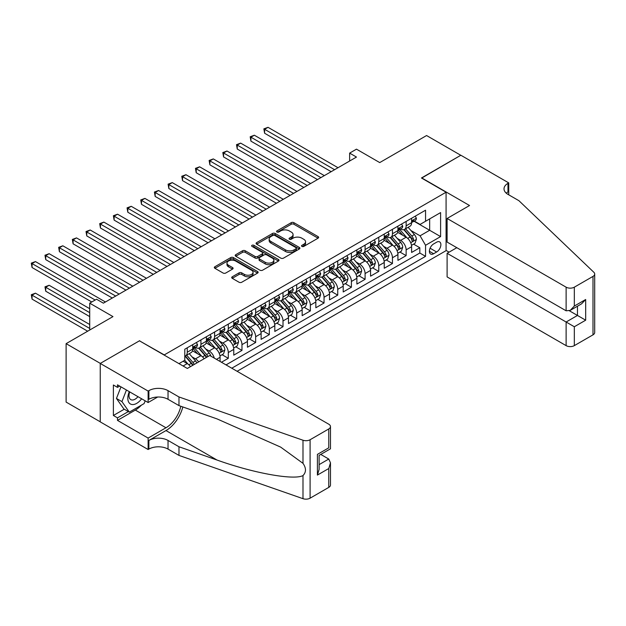 <?xml version="1.0" encoding="UTF-8"?>
<svg xmlns="http://www.w3.org/2000/svg" width="626" height="626" viewBox="0 0 626 626"><rect width="100%" height="100%" fill="white"/><g stroke="black" fill="none" stroke-linecap="round" stroke-linejoin="round"><path stroke-width="0.94" d="M301.928 246.409A1.33 0.767 0 0 0 303.806 246.409L318.078 238.17A1.901 1.095 0 0 0 318.634 237.395A1.901 1.095 0 0 0 318.078 236.62L293.907 222.668A1.901 1.095 0 0 0 291.223 222.668L276.95 230.908A1.33 0.767 0 0 0 276.567 231.448A1.33 0.767 0 0 0 276.95 231.988A1.33 0.767 0 0 0 278.836 231.988L280.683 230.924A6.08 3.506 0 0 1 289.275 230.924L291.286 232.09A6.08 3.506 0 0 1 293.07 234.57A6.08 3.506 0 0 1 291.286 237.051L289.439 238.115A1.33 0.767 0 0 0 289.048 238.655A1.33 0.767 0 0 0 289.439 239.202A1.33 0.767 0 0 0 291.317 239.202L293.164 238.13A6.08 3.506 0 0 1 301.763 238.13L303.774 239.296A6.08 3.506 0 0 1 305.558 241.777A6.08 3.506 0 0 1 303.774 244.257L301.928 245.322A1.33 0.767 0 0 0 301.536 245.869A1.33 0.767 0 0 0 301.928 246.409L301.928 245.322M232.269 276.778A1.901 1.095 0 0 0 231.714 277.553A1.901 1.095 0 0 0 232.269 278.327L239.054 282.248A1.901 1.095 0 0 0 241.738 282.248L257.583 273.1A1.901 1.095 0 0 0 258.139 272.326A1.901 1.095 0 0 0 257.583 271.551L233.412 257.591A1.901 1.095 0 0 0 230.728 257.591L214.882 266.739A1.901 1.095 0 0 0 214.327 267.513A1.901 1.095 0 0 0 214.882 268.288L223.075 273.022A1.901 1.095 0 0 0 225.759 273.022L232.543 269.102A1.901 1.095 0 0 0 233.099 268.327A1.901 1.095 0 0 0 232.543 267.552L228.482 265.213A5.078 2.934 0 0 1 226.988 263.139A5.078 2.934 0 0 1 230.125 260.424A5.078 2.934 0 0 1 235.666 261.065L251.574 270.252A5.078 2.934 0 0 1 253.06 272.326A5.078 2.934 0 0 1 249.923 275.033A5.078 2.934 0 0 1 244.39 274.399L241.738 272.866A1.901 1.095 0 0 0 239.054 272.866L232.269 276.778L232.269 278.327L239.054 274.446L239.054 272.866M139.645 340.927L164.27 354.903L446.08 192.205L421.454 177.987L460.783 155.279L426.58 135.537L379.732 162.588L356.476 149.16L349.637 153.112L356.476 157.063L103.392 303.172L96.553 299.228L89.714 303.172L89.714 330.027M139.645 340.693L100.316 363.393L66.113 343.651L112.97 316.6L89.714 303.172M280.816 258.139A1.901 1.095 0 0 0 283.5 258.139L299.345 248.984A1.901 1.095 0 0 0 299.901 248.209A1.901 1.095 0 0 0 299.345 247.434L275.174 233.482A1.901 1.095 0 0 0 272.49 233.482L256.644 242.63A1.901 1.095 0 0 0 256.089 243.404A1.901 1.095 0 0 0 256.644 244.179L280.816 258.139M252.544 246.699A1.33 0.767 0 0 1 253.89 246.887L278.437 261.058L262.615 270.189A1.901 1.095 0 0 1 259.931 270.189L235.759 256.237L235.759 254.688A1.901 1.095 0 0 0 235.204 255.463A1.901 1.095 0 0 0 235.759 256.237M235.759 254.688L242.544 250.768A1.901 1.095 0 0 1 245.228 250.768L255.032 256.433A1.901 1.095 0 0 0 257.716 256.433L262.216 253.835A1.901 1.095 0 0 0 262.771 253.06A1.901 1.095 0 0 0 262.216 252.286L252.012 246.394A1.33 0.767 0 0 1 251.621 245.846A1.33 0.767 0 0 1 252.442 245.142A1.33 0.767 0 0 1 253.89 245.306L278.46 259.493A1.901 1.095 0 0 1 279.016 260.267A1.901 1.095 0 0 1 278.46 261.042L278.46 259.493M100.246 421.807L66.113 402.095L66.113 343.651M221.455 362.251L228.294 358.307L222.066 354.707M219.382 341.076L222.817 343.056A7.739 4.468 60 0 1 228.294 352.54L233.764 349.378L233.764 355.145L241.972 350.404L235.744 346.812M233.068 333.181L236.503 335.16A7.739 4.468 60 0 1 241.972 344.636L247.442 341.483L247.442 347.242L255.651 342.508L249.43 338.916M246.746 325.277L250.181 327.265A7.739 4.468 60 0 1 255.651 336.741L261.12 333.58L261.12 339.347L269.329 334.613L263.108 331.013M260.424 317.382L263.859 319.362A7.739 4.468 60 0 1 269.329 328.846L274.806 325.684L274.806 331.451L283.015 326.709L276.786 323.118M274.102 309.487L277.537 311.466A7.739 4.468 60 0 1 283.015 320.942L288.484 317.789L288.484 323.548L296.693 318.814L290.464 315.222M287.788 301.583L291.223 303.571A7.739 4.468 60 0 1 296.693 313.047L302.162 309.886L302.162 315.653L310.371 310.911L304.15 307.319M301.466 293.688L304.901 295.668A7.739 4.468 60 0 1 310.371 305.152L315.84 301.99L315.84 307.757L324.049 303.015L317.828 299.424M315.144 285.792L318.579 287.772A7.739 4.468 60 0 1 324.049 297.248L329.526 294.095L329.526 299.854L337.735 295.12L331.506 291.528M328.822 277.889L332.257 279.877A7.739 4.468 60 0 1 337.735 289.353L343.204 286.192L343.204 291.959L351.413 287.217L345.184 283.625M342.508 269.994L345.943 271.974A7.739 4.468 60 0 1 351.413 281.457L356.883 278.296L356.883 284.063L365.091 279.321L358.87 275.73M356.186 262.098L359.621 264.078A7.739 4.468 60 0 1 365.091 273.554L370.561 270.401L370.561 276.16L378.769 271.426L372.548 267.834M369.864 254.195L373.299 256.183A7.739 4.468 60 0 1 378.769 265.659L384.247 262.497L384.247 268.264L392.455 263.523L386.226 259.931M383.542 246.3L386.978 248.279A7.739 4.468 60 0 1 392.455 257.763L397.925 254.602L397.925 260.369L406.133 255.627L406.133 249.86A7.739 4.468 -120 0 0 400.656 240.384L397.228 238.404M399.904 252.035L406.133 255.627M190.453 366.64A7.739 4.468 -120 0 0 187.252 363.596L183.144 361.225M204.139 358.745A7.739 4.468 -120 0 0 200.93 355.693L192.472 350.81M198.661 361.898A7.739 4.468 60 0 0 195.461 358.855L192.025 356.875M220.086 361.46L220.086 357.274A7.739 4.468 -120 0 0 214.608 347.798L206.15 342.915M214.288 358.119A7.739 4.468 60 0 0 209.139 350.959L205.704 348.972M233.764 349.378A7.739 4.468 -120 0 0 228.294 339.902L219.828 335.02M247.442 341.483A7.739 4.468 -120 0 0 241.972 331.999L233.514 327.116M261.12 333.58A7.739 4.468 -120 0 0 255.651 324.104L247.192 319.221M274.806 325.684A7.739 4.468 -120 0 0 269.329 316.208L260.87 311.325M288.484 317.789A7.739 4.468 -120 0 0 283.015 308.305L274.548 303.422M302.162 309.886A7.739 4.468 -120 0 0 296.693 300.41L288.234 295.527M315.84 301.99A7.739 4.468 -120 0 0 310.371 292.514L301.912 287.631M329.526 294.095A7.739 4.468 -120 0 0 324.049 284.611L315.59 279.728M343.204 286.192A7.739 4.468 -120 0 0 337.735 276.715L329.268 271.833M356.883 278.296A7.739 4.468 -120 0 0 351.413 268.82L342.954 263.937M370.561 270.401A7.739 4.468 -120 0 0 365.091 260.917L356.632 256.034M384.247 262.497A7.739 4.468 -120 0 0 378.769 253.021L370.31 248.139M397.925 254.602A7.739 4.468 -120 0 0 392.455 245.126L383.988 240.235M436.635 242.199L433.63 243.937A5.994 3.466 120 0 0 429.71 249.226A5.994 3.466 120 0 0 430.633 254.031A5.994 3.466 120 0 0 433.63 253.733L436.635 251.996A5.994 3.466 120 0 0 440.555 246.707A5.994 3.466 120 0 0 439.64 241.902A5.994 3.466 120 0 0 436.635 242.199M237.113 371.296L446.08 250.65L446.08 192.205M231.784 368.213L425.555 256.339L425.555 245.282L420.085 235.806L410.906 230.501M178.973 363.636L184.787 360.279L184.787 349.222L425.555 210.211L425.555 221.268L440.602 212.582L440.602 236.597L425.555 245.282M195.39 347.438L195.461 347.485A7.739 4.468 60 0 0 199.326 347.868L204.804 344.707A7.739 4.468 -120 0 0 206.4 341.162L206.4 336.741M209.068 339.542L209.139 339.582A7.739 4.468 60 0 0 213.012 339.965L218.482 336.811A7.739 4.468 -120 0 0 220.086 333.267L220.086 328.846M222.746 331.647L222.817 331.686A7.739 4.468 60 0 0 226.69 332.07L232.16 328.908A7.739 4.468 -120 0 0 233.764 325.371L233.764 320.942M236.425 323.744L236.503 323.791A7.739 4.468 60 0 0 240.368 324.174L245.838 321.013A7.739 4.468 -120 0 0 247.442 317.468L247.442 313.047M250.11 315.848L250.181 315.887A7.739 4.468 60 0 0 254.046 316.271L259.524 313.117A7.739 4.468 -120 0 0 261.12 309.573L261.12 305.152M263.789 307.953L263.859 307.992A7.739 4.468 60 0 0 267.732 308.375L273.202 305.214A7.739 4.468 -120 0 0 274.806 301.677L274.806 297.248M277.467 300.05L277.537 300.097A7.739 4.468 60 0 0 281.41 300.48L286.88 297.319A7.739 4.468 -120 0 0 288.484 293.774L288.484 289.353M291.145 292.154L291.223 292.193A7.739 4.468 60 0 0 295.089 292.577L300.558 289.423A7.739 4.468 -120 0 0 302.162 285.879L302.162 281.457M304.831 284.259L304.901 284.298A7.739 4.468 60 0 0 308.767 284.681L314.244 281.52A7.739 4.468 -120 0 0 315.84 277.983L315.84 273.554M318.509 276.356L318.579 276.402A7.739 4.468 60 0 0 322.453 276.786L327.922 273.625A7.739 4.468 -120 0 0 329.526 270.08L329.526 265.659M332.187 268.46L332.257 268.499A7.739 4.468 60 0 0 336.131 268.883L341.6 265.729A7.739 4.468 -120 0 0 343.204 262.184L343.204 257.763M345.865 260.565L345.943 260.604A7.739 4.468 60 0 0 349.809 260.987L355.278 257.826A7.739 4.468 -120 0 0 356.883 254.281L356.883 249.86M359.551 252.661L359.621 252.708A7.739 4.468 60 0 0 363.487 253.092L368.964 249.93A7.739 4.468 -120 0 0 370.561 246.386L370.561 241.965M373.229 244.766L373.299 244.805A7.739 4.468 60 0 0 377.165 245.189L382.642 242.035A7.739 4.468 -120 0 0 384.247 238.49L384.247 234.069M386.907 236.871L386.978 236.91A7.739 4.468 60 0 0 390.851 237.293L396.321 234.132A7.739 4.468 -120 0 0 397.925 230.587L397.925 226.166M226.033 364.895L419.811 253.021L419.811 247.732L411.603 252.466L411.603 246.707A7.739 4.468 -120 0 0 406.133 237.223L397.674 232.34M400.585 228.967L400.656 229.014A7.739 4.468 -120 0 0 404.529 229.398A7.739 4.468 -120 0 0 406.133 225.853L406.133 221.432M404.529 229.398L409.999 226.236A7.739 4.468 -120 0 0 411.603 222.692L411.603 218.271M187.252 347.798L187.252 352.219A7.739 4.468 60 0 1 185.648 355.764A7.739 4.468 60 0 1 184.787 356.077M185.648 355.764L191.118 352.602A7.739 4.468 -120 0 0 192.722 349.065L192.722 344.636M200.93 339.902L200.93 344.323A7.739 4.468 60 0 1 199.326 347.868M214.608 331.999L214.608 336.428A7.739 4.468 60 0 1 213.012 339.965M228.294 324.104L228.294 328.525A7.739 4.468 60 0 1 226.69 332.07M241.972 316.208L241.972 320.629A7.739 4.468 60 0 1 240.368 324.174M255.651 308.305L255.651 312.734A7.739 4.468 60 0 1 254.046 316.271M269.329 300.41L269.329 304.831A7.739 4.468 60 0 1 267.732 308.375M283.015 292.514L283.015 296.935A7.739 4.468 60 0 1 281.41 300.48M296.693 284.611L296.693 289.04A7.739 4.468 60 0 1 295.089 292.577M310.371 276.715L310.371 281.137A7.739 4.468 60 0 1 308.767 284.681M324.049 268.82L324.049 273.241A7.739 4.468 60 0 1 322.453 276.786M337.735 260.917L337.735 265.346A7.739 4.468 60 0 1 336.131 268.883M351.413 253.021L351.413 257.442A7.739 4.468 60 0 1 349.809 260.987M365.091 245.126L365.091 249.547A7.739 4.468 60 0 1 363.487 253.092M378.769 237.223L378.769 241.652A7.739 4.468 60 0 1 377.165 245.189M392.455 229.327L392.455 233.748A7.739 4.468 60 0 1 390.851 237.293M392.455 257.763L392.455 263.523M378.769 265.659L378.769 271.426M365.091 273.554L365.091 279.321M351.413 281.457L351.413 287.217M337.735 289.353L337.735 295.12M324.049 297.248L324.049 303.015M310.371 305.152L310.371 310.911M296.693 313.047L296.693 318.814M283.015 320.942L283.015 326.709M269.329 328.846L269.329 334.613M255.651 336.741L255.651 342.508M241.972 344.636L241.972 350.404M228.294 352.54L228.294 358.307M420.085 235.806L429.663 230.274L429.663 218.904L440.602 212.582M413.997 221.228L440.602 236.597M414.271 221.072L420.085 224.429L425.555 221.268M349.637 153.112L349.637 161.007M413.59 244.14L419.811 247.732M419.811 253.021L425.555 256.339M302.46 246.597L303.774 245.838A6.08 3.506 0 0 0 305.558 243.357L305.558 241.777M293.07 234.57L293.07 236.151A6.08 3.506 0 0 1 291.286 238.631L289.971 239.39M318.047 238.185L293.907 224.249A1.901 1.095 0 0 0 291.223 224.249L277.482 232.176M299.322 248.999L275.174 235.063A1.901 1.095 0 0 0 272.49 235.063L256.668 244.195L256.644 242.63M295.988 248.757A1.33 0.767 0 0 0 296.38 248.209A1.33 0.767 0 0 0 295.988 247.669L274.767 235.423A1.33 0.767 0 0 0 272.889 235.423L270.941 236.542A6.08 3.506 0 0 0 269.164 239.022A6.08 3.506 0 0 0 270.941 241.503L285.448 249.876A6.08 3.506 0 0 0 294.04 249.876L295.988 248.757L295.988 250.337A1.33 0.767 0 0 0 296.38 249.79L296.38 248.209M269.164 239.022L269.164 240.603A6.08 3.506 0 0 0 270.941 243.084L270.941 241.503M295.988 250.337L294.04 251.456A6.08 3.506 0 0 1 285.448 251.456L270.941 243.084M235.791 256.253L242.544 252.348L242.544 250.768M262.771 253.06L262.771 254.633A1.901 1.095 0 0 1 262.216 255.416L257.716 258.006A1.901 1.095 0 0 1 255.032 258.006L245.228 252.348A1.901 1.095 0 0 0 242.544 252.348M265.205 262.302A5.078 2.934 0 0 0 270.737 262.936A5.078 2.934 0 0 0 273.875 260.228A5.078 2.934 0 0 0 272.388 258.155L266.778 254.915A1.901 1.095 0 0 0 264.094 254.915L259.594 257.513A1.901 1.095 0 0 0 259.039 258.288A1.901 1.095 0 0 0 259.594 259.062L265.205 262.302L265.205 263.882A5.078 2.934 0 0 0 270.737 264.516A5.078 2.934 0 0 0 273.875 261.809L273.875 260.228M259.039 258.288L259.039 259.868A1.901 1.095 0 0 0 259.594 260.643L259.594 259.062M265.205 263.882L259.594 260.643M253.06 272.326L253.06 273.898A5.078 2.934 0 0 1 249.923 276.614A5.078 2.934 0 0 1 244.39 275.972L241.738 274.446A1.901 1.095 0 0 0 239.054 274.446M226.988 263.139L226.988 264.712A5.078 2.934 0 0 0 228.482 266.786L228.482 265.213M232.512 269.117L228.482 266.786M257.56 273.116L233.412 259.172A1.901 1.095 0 0 0 230.728 259.172L214.906 268.304M411.485 245.345L415.022 243.311L416.392 239.359A5.125 2.958 -120 0 0 414.396 234.547L408.144 227.308M406.892 237.724L399.748 229.452M402.823 235.321L398.684 230.517A12.285 7.089 -120 0 0 398.3 230.086M264.61 164.841L303.806 187.471M403.833 229.672L410.155 236.996A5.125 2.958 60 0 1 411.978 240.525C412.753 241.558 413.301 241.237 413.622 239.578A5.125 2.958 -120 0 0 411.798 236.041L405.546 228.811M404.2 229.554L411 237.418A2.614 1.51 60 0 1 411.658 238.443L413.622 239.578M411.978 240.525L412.354 241.135M415.226 216.173L416.392 218.192A5.125 2.958 60 0 1 415.328 220.462L412.73 221.956A5.125 2.958 -120 0 0 413.622 220.782L413.512 220.321M334.581 169.693L264.61 129.3L268.03 127.321L338.009 167.721M411.775 222.199L411.798 222.199A5.125 2.958 -120 0 0 412.73 221.956M412.964 220.399L413.622 220.782C413.301 220.008 412.753 220.321 411.978 221.729A5.125 2.958 60 0 1 411.603 222.457M331.162 171.673L264.61 133.244L264.61 129.3L263.859 128.862L268.03 127.321M264.61 133.244L263.859 128.862M129.308 391.665A12.575 7.262 120 0 0 132.258 404.553A12.575 7.262 120 0 0 141.64 398.785M129.731 391.907A8.607 4.969 120 0 0 130.779 399.615A8.607 4.969 120 0 0 132.039 400.006A8.607 4.969 120 0 0 137.978 396.673M145.169 400.82L144.09 403.598L129.316 412.127L123.846 408.966L116.459 398.465L120.967 386.852M129.316 412.127L121.937 401.618L126.436 390.014M116.459 398.465L121.937 401.618M456.816 247.693L447.105 253.295L447.105 276.911L566.115 345.63L566.115 322.014L577.469 315.457L577.469 306.2M447.105 253.295L574.324 326.749L574.324 345.63L593.002 334.847L593.002 276.402A5.806 3.349 0 0 0 594.7 274.031A5.806 3.349 0 0 0 593.863 272.294L518.923 200.696L507.976 194.381A13.545 7.817 180 0 1 504.016 188.849A13.545 7.817 180 0 1 507.976 183.324L508.735 182.886L460.853 155.24L421.658 178.105M421.658 177.87L469.539 205.516L447.105 218.466L566.115 287.178A5.806 3.349 0 0 0 574.324 287.178L593.002 276.402M508.735 182.886L508.735 194.342L508.32 194.576M446.08 250.416L449.085 252.153M447.105 218.466L447.105 242.082L566.115 310.793L566.115 287.178M594.7 274.031L594.7 332.476A5.806 3.349 180 0 1 593.002 334.847M574.324 345.63A5.806 3.349 180 0 1 566.115 345.63M506.27 193.176A13.545 7.817 180 0 1 507.976 191.971L507.976 183.324M569.402 310.793L585.678 320.191L574.324 326.749M574.324 287.178L574.324 306.059L570.223 310.386L566.115 310.793M574.324 306.059L585.678 299.502L581.577 303.837L570.223 310.386M209.757 355.498L328.767 424.209A5.806 3.349 -0 0 1 330.473 426.58A5.806 3.349 -0 0 1 328.767 428.951L310.097 439.734L310.097 498.179A5.806 3.349 180 0 1 302.992 498.679L178.973 455.407L168.034 449.092A13.545 7.817 -0 0 0 148.878 449.092L148.127 449.523L100.246 421.885L100.246 363.44L139.441 340.81L187.323 368.448L209.757 355.498M178.973 455.407L178.973 446.761L217.003 460.032C253.35 473.131 293.954 480.463 302.992 475.564C306.286 472.192 306.286 468.115 302.992 463.342L280.683 447.12L217.003 418.88L178.973 405.609L168.034 399.294A13.545 7.817 -0 0 0 148.878 399.294L148.878 390.647L148.127 391.078L100.246 363.44M178.973 405.609L178.973 396.962L168.034 390.647A13.545 7.817 -0 0 0 148.878 390.647M217.003 460.032L165.976 430.571L148.878 440.446A13.545 7.817 -0 0 1 168.034 440.446L178.973 446.761M328.767 487.396L328.767 468.522L330.473 462.802L330.473 485.025A5.806 3.349 180 0 1 328.767 487.396L310.097 498.179M302.992 463.342L302.992 440.227L178.973 396.962M141.366 405.171A21.761 12.567 -60 0 1 135.333 410.077L117.485 420.382L117.485 417.855L128.361 411.572M119.676 386.101L117.485 387.369L113.376 384.998L113.376 415.484L117.485 417.855M117.485 387.369L117.485 384.841L148.127 402.534L148.127 391.078M148.127 449.523L148.127 438.075L165.976 427.769A21.761 12.567 120 0 0 180.797 406.251M117.485 420.382L148.127 438.075M320.755 454.413L328.767 459.046L330.473 462.802M165.976 430.571A25.197 14.547 120 0 0 182.831 406.955M157.682 397.017L148.127 402.534M302.992 440.227A5.806 3.349 -0 0 0 310.097 439.734M113.376 415.484L124.261 409.208M328.767 468.522L317.413 475.079L319.119 469.359L319.119 455.36L330.473 448.811L330.473 426.58M317.413 475.079L317.413 454.382C319.628 455.658 319.628 455.658 317.413 454.382L328.767 447.825C330.982 449.108 330.982 449.108 328.767 447.825L328.767 428.951M397.807 253.248L401.344 251.206L402.714 247.254A5.125 2.958 -120 0 0 400.718 242.442L394.466 235.204M393.214 245.627L386.07 237.356M389.145 243.217L384.998 238.412A12.285 7.089 -120 0 0 384.622 237.99M250.932 172.737L290.128 195.367L223.576 156.938L223.576 152.994L226.995 151.015L296.967 191.415M390.154 237.567L396.477 244.891A5.125 2.958 60 0 1 398.3 248.42C399.075 249.453 399.623 249.14 399.944 247.473A5.125 2.958 -120 0 0 398.113 243.944L391.868 236.706M390.522 237.45L397.314 245.314A2.614 1.51 60 0 1 397.972 246.339L399.944 247.473M398.3 248.42L398.676 249.031M384.129 261.144L387.666 259.101L389.028 255.158A5.125 2.958 -120 0 0 387.032 250.337L380.78 243.107M379.528 253.522L372.392 245.251M375.467 251.112L371.32 246.315A12.285 7.089 -120 0 0 370.936 245.885M237.254 180.632L276.442 203.262L209.89 164.841L209.89 160.89L213.31 158.918L283.288 199.311M376.469 245.47L382.791 252.787A5.125 2.958 60 0 1 384.622 256.324C385.389 257.349 385.937 257.036 386.265 255.369A5.125 2.958 -120 0 0 384.434 251.84L378.182 244.602M376.844 245.353L383.636 253.217A2.614 1.51 60 0 1 384.294 254.234L386.265 255.369M384.622 256.324L384.998 256.926M370.451 269.039L373.98 267.005L375.35 263.053A5.125 2.958 -120 0 0 373.354 258.241L367.102 251.003M365.85 261.418L358.706 253.147M361.789 259.015L357.642 254.211A12.285 7.089 -120 0 0 357.258 253.78M223.576 188.536L262.764 211.165L196.212 172.737L196.212 168.785L199.631 166.813L269.603 207.214M362.79 253.366L369.113 260.69A5.125 2.958 60 0 1 370.944 264.219C371.711 265.252 372.259 264.931 372.58 263.272A5.125 2.958 -120 0 0 370.756 259.735L364.504 252.505M363.166 253.248L369.958 261.112A2.614 1.51 60 0 1 370.615 262.137L372.58 263.272M370.944 264.219L371.312 264.829M356.765 276.942L360.302 274.9L361.671 270.948A5.125 2.958 -120 0 0 359.676 266.136L353.424 258.898M352.172 269.321L345.028 261.05M348.103 266.911L343.964 262.106A12.285 7.089 -120 0 0 343.58 261.684M209.89 196.431L249.085 219.061L182.534 180.632L182.534 176.689L185.953 174.709L255.924 215.109M349.112 261.261L355.435 268.585A5.125 2.958 60 0 1 357.258 272.114C358.033 273.147 358.581 272.834 358.901 271.168A5.125 2.958 -120 0 0 357.078 267.638L350.826 260.4M349.48 261.144L356.28 269.008A2.614 1.51 60 0 1 356.937 270.033L358.901 271.168M357.258 272.114L357.634 272.725M401.548 224.077L402.714 226.088A5.125 2.958 60 0 1 401.649 228.357L399.052 229.859A5.125 2.958 -120 0 0 399.944 228.678L399.834 228.224M320.903 177.596L250.932 137.196L254.352 135.224L324.323 175.616M398.097 230.094L398.113 230.094A5.125 2.958 -120 0 0 399.052 229.859M399.278 228.294L399.944 228.678C399.623 227.903 399.075 228.224 398.3 229.625A5.125 2.958 60 0 1 397.925 230.352M317.484 179.568L250.932 141.147L250.932 137.196L250.181 136.765L254.352 135.224M250.932 141.147L250.181 136.765M387.87 231.972L389.028 233.983A5.125 2.958 60 0 1 387.971 236.252L385.373 237.755A5.125 2.958 -120 0 0 386.265 236.573L386.156 236.119M307.225 185.492L237.254 145.091L240.674 143.119L310.645 183.52M384.411 237.997L384.434 237.997A5.125 2.958 -120 0 0 385.373 237.755M385.6 236.19L386.265 236.573C385.937 235.799 385.397 236.119 384.622 237.52A5.125 2.958 60 0 1 384.247 238.256M303.806 187.464L237.254 149.043L237.254 145.091L236.503 144.661L240.674 143.119M237.254 149.043L236.503 144.661M374.191 239.868L375.35 241.886A5.125 2.958 60 0 1 374.293 244.156L371.688 245.65A5.125 2.958 -120 0 0 372.58 244.476L372.478 244.015M293.547 193.387L222.817 152.556L226.995 151.015M370.733 245.893L370.756 245.893A5.125 2.958 -120 0 0 371.688 245.65M371.922 244.093L372.58 244.476C372.259 243.702 371.711 244.015 370.944 245.423A5.125 2.958 60 0 1 370.561 246.151M223.576 156.938L222.817 152.556M360.506 247.771L361.671 249.782A5.125 2.958 60 0 1 360.607 252.051L358.009 253.553A5.125 2.958 -120 0 0 358.901 252.372L358.792 251.918M279.869 201.29L209.139 160.459L213.31 158.918M357.055 253.788L357.078 253.788A5.125 2.958 -120 0 0 358.009 253.553M358.244 251.988L358.901 252.372C358.581 251.597 358.033 251.918 357.258 253.319A5.125 2.958 60 0 1 356.883 254.046M209.89 164.841L209.139 160.459M343.087 284.838L346.624 282.795L347.993 278.852A5.125 2.958 -120 0 0 345.998 274.031L339.746 266.801M338.494 277.216L331.35 268.945M334.425 274.806L330.278 270.009A12.285 7.089 -120 0 0 329.902 269.579M196.212 204.326L235.407 226.956L168.856 188.536L168.856 184.584L172.275 182.612L242.246 223.005M335.434 269.164L341.757 276.481A5.125 2.958 60 0 1 343.58 280.018C344.355 281.043 344.903 280.73 345.223 279.063A5.125 2.958 -120 0 0 343.392 275.534L337.148 268.296M335.802 269.047L342.594 276.911A2.614 1.51 60 0 1 343.251 277.928L345.223 279.063M343.58 280.018L343.956 280.62M346.827 255.666L347.993 257.677A5.125 2.958 60 0 1 346.929 259.946L344.331 261.449A5.125 2.958 -120 0 0 345.223 260.267L345.114 259.813M266.183 209.186L195.461 168.355L199.631 166.813M343.377 261.691L343.392 261.691A5.125 2.958 -120 0 0 344.331 261.449M344.558 259.884L345.223 260.267C344.903 259.5 344.355 259.813 343.58 261.214A5.125 2.958 60 0 1 343.204 261.95M196.212 172.737L195.461 168.355M329.409 292.733L332.946 290.699L334.307 286.747A5.125 2.958 -120 0 0 332.312 281.935L326.068 274.697M324.808 285.112L317.672 276.841M320.747 282.709L316.6 277.905A12.285 7.089 -120 0 0 316.216 277.475M182.534 212.23L221.721 234.86L155.17 196.431L155.17 192.479L158.589 190.507L228.568 230.908M321.748 277.06L328.071 284.384A5.125 2.958 60 0 1 329.902 287.913C330.669 288.946 331.217 288.625 331.545 286.966A5.125 2.958 -120 0 0 329.714 283.429L323.462 276.199M322.124 276.942L328.916 284.807A2.614 1.51 60 0 1 329.573 285.832L331.545 286.966M329.902 287.913L330.278 288.523M333.149 263.562L334.307 265.58A5.125 2.958 60 0 1 333.251 267.85L330.653 269.344A5.125 2.958 -120 0 0 331.545 268.171L331.436 267.709M252.505 217.081L181.783 176.25L185.953 174.709M329.699 269.587L329.714 269.587A5.125 2.958 -120 0 0 330.653 269.344M330.88 267.787L331.545 268.171C331.224 267.396 330.677 267.709 329.902 269.117A5.125 2.958 60 0 1 329.526 269.845M182.534 180.632L181.783 176.25M315.731 300.636L319.26 298.594L320.629 294.643A5.125 2.958 -120 0 0 318.634 289.83L312.382 282.592M311.13 293.015L303.986 284.744M307.069 290.605L302.921 285.8A12.285 7.089 -120 0 0 302.538 285.378M168.856 220.125L208.043 242.755L141.492 204.326L141.492 200.383L144.911 198.403L214.882 238.803M308.07 284.963L314.393 292.279A5.125 2.958 60 0 1 316.224 295.808C316.991 296.841 317.538 296.528 317.859 294.862A5.125 2.958 -120 0 0 316.036 291.333L309.784 284.094M308.446 284.838L315.238 292.702A2.614 1.51 60 0 1 315.895 293.727L317.859 294.862M316.224 295.808L316.592 296.419M319.471 271.465L320.629 273.476A5.125 2.958 60 0 1 319.573 275.745L316.967 277.248A5.125 2.958 -120 0 0 317.859 276.066L317.758 275.612M238.827 224.984L168.097 184.154L172.275 182.612M316.013 277.482L316.036 277.482A5.125 2.958 -120 0 0 316.967 277.248M317.202 275.683L317.859 276.066C317.538 275.291 316.991 275.612 316.224 277.013A5.125 2.958 60 0 1 315.84 277.741M168.856 188.536L168.097 184.154M302.045 308.532L305.582 306.49L306.951 302.546A5.125 2.958 -120 0 0 304.956 297.726L298.704 290.495M297.452 300.91L290.308 292.639M293.383 298.5L289.243 293.704A12.285 7.089 -120 0 0 288.86 293.273M155.17 228.028L194.365 250.65L127.814 212.23L127.814 208.278L131.233 206.306L201.204 246.707M294.392 292.858L300.715 300.175A5.125 2.958 60 0 1 302.538 303.712C303.313 304.737 303.86 304.424 304.181 302.757A5.125 2.958 -120 0 0 302.358 299.228L296.106 291.99M294.76 292.741L301.56 300.605A2.614 1.51 60 0 1 302.217 301.622L304.181 302.757M302.538 303.712L302.914 304.314M305.785 279.36L306.951 281.371A5.125 2.958 60 0 1 305.887 283.641L303.289 285.143A5.125 2.958 -120 0 0 304.181 283.961L304.072 283.508M225.149 232.88L154.419 192.049L158.589 190.507M302.335 285.386L302.358 285.386A5.125 2.958 -120 0 0 303.289 285.143M303.524 283.578L304.181 283.961C303.86 283.195 303.313 283.508 302.538 284.908A5.125 2.958 60 0 1 302.162 285.644M155.17 196.431L154.419 192.049M288.367 316.427L291.904 314.393L293.273 310.441A5.125 2.958 -120 0 0 291.278 305.629L285.026 298.391M283.774 308.806L276.629 300.535M279.705 306.404L275.557 301.599A12.285 7.089 -120 0 0 275.182 301.169M141.492 235.924L180.687 258.554L114.135 220.125L114.135 216.173L117.555 214.202L187.526 254.602M280.714 300.754L287.037 308.078A5.125 2.958 60 0 1 288.86 311.607C289.635 312.64 290.182 312.319 290.503 310.66A5.125 2.958 -120 0 0 288.672 307.123L282.428 299.893M281.082 300.636L287.874 308.501A2.614 1.51 60 0 1 288.531 309.526L290.503 310.66M288.86 311.607L289.235 312.217M292.107 287.256L293.273 289.275A5.125 2.958 60 0 1 292.209 291.544L289.611 293.038A5.125 2.958 -120 0 0 290.503 291.865L290.394 291.403M211.463 240.783L140.74 199.944L144.911 198.403M288.656 293.281L288.672 293.281A5.125 2.958 -120 0 0 289.611 293.038M289.838 291.481L290.503 291.865C290.182 291.09 289.635 291.403 288.86 292.811A5.125 2.958 60 0 1 288.484 293.539M141.492 204.326L140.74 199.944M274.689 324.331L278.226 322.288L279.587 318.337A5.125 2.958 -120 0 0 277.592 313.524L271.348 306.286M270.096 316.709L262.951 308.438M266.027 314.299L261.879 309.494A12.285 7.089 -120 0 0 261.496 309.072M127.814 243.819L167.001 266.449M267.028 308.657L273.351 315.974A5.125 2.958 60 0 1 275.182 319.503C275.949 320.535 276.496 320.222 276.825 318.556A5.125 2.958 -120 0 0 274.994 315.027L268.742 307.789M267.404 308.532L274.196 316.396A2.614 1.51 60 0 1 274.853 317.421L276.825 318.556M275.182 319.503L275.557 320.113M278.429 295.159L279.587 297.17A5.125 2.958 60 0 1 278.531 299.439L275.933 300.942A5.125 2.958 -120 0 0 276.825 299.76L276.715 299.306M197.785 248.679L127.062 207.848L131.233 206.306M274.978 301.184L274.994 301.176A5.125 2.958 -120 0 0 275.933 300.942M276.16 299.377L276.825 299.76C276.504 298.985 275.956 299.306 275.182 300.707A5.125 2.958 60 0 1 274.806 301.435M127.814 212.23L127.062 207.848M261.011 332.226L264.54 330.184L265.909 326.24A5.125 2.958 -120 0 0 263.914 321.42L257.662 314.189M256.41 324.604L249.265 316.333M252.348 322.194L248.201 317.398A12.285 7.089 -120 0 0 247.818 316.967M114.135 251.722L153.323 274.344L86.771 235.924L86.771 231.972L90.191 230L160.162 270.401M253.35 316.553L259.673 323.869A5.125 2.958 60 0 1 261.504 327.406C262.271 328.431 262.818 328.118 263.147 326.451A5.125 2.958 -120 0 0 261.316 322.922L255.064 315.684M253.726 316.435L260.518 324.299A2.614 1.51 60 0 1 261.175 325.317L263.147 326.451M261.504 327.406L261.871 328.008M264.751 303.054L265.909 305.065A5.125 2.958 60 0 1 264.853 307.335L262.247 308.837A5.125 2.958 -120 0 0 263.147 307.656L263.037 307.202M184.107 256.574L113.376 215.743L117.555 214.202M261.292 309.08L261.316 309.08A5.125 2.958 -120 0 0 262.247 308.837M262.482 307.272L263.147 307.656C262.818 306.889 262.271 307.202 261.504 308.602A5.125 2.958 60 0 1 261.12 309.338M114.135 220.125L113.376 215.743M247.325 340.121L250.862 338.087L252.231 334.135A5.125 2.958 -120 0 0 250.236 329.323L243.983 322.085M242.731 332.5L235.587 324.229M238.67 330.098L234.523 325.293A12.285 7.089 -120 0 0 234.14 324.863M100.45 259.618L139.645 282.248L73.093 243.819L73.093 239.868L76.513 237.896L146.484 278.296M239.672 324.448L245.995 331.772A5.125 2.958 60 0 1 247.826 335.301C248.592 336.334 249.14 336.013 249.461 334.354A5.125 2.958 -120 0 0 247.638 330.818L241.386 323.587M240.048 324.331L246.84 332.195A2.614 1.51 60 0 1 247.497 333.22L249.461 334.354M247.826 335.301L248.193 335.912M251.065 310.95L252.231 312.969A5.125 2.958 60 0 1 251.167 315.238L248.569 316.733A5.125 2.958 -120 0 0 249.461 315.559L249.359 315.097M170.429 264.477L100.45 224.077L103.869 222.097L173.848 262.497M247.614 316.975L247.638 316.975A5.125 2.958 -120 0 0 248.569 316.733M248.804 315.175L249.461 315.559C249.14 314.784 248.592 315.097 247.826 316.506A5.125 2.958 60 0 1 247.442 317.233M167.009 266.449L100.45 228.02L100.45 224.077L99.698 223.638L103.869 222.097M100.45 228.02L99.698 223.638M233.647 348.025L237.184 345.982L238.553 342.031A5.125 2.958 -120 0 0 236.558 337.218L230.305 329.98M229.053 340.403L221.909 332.132M224.984 337.993L220.837 333.188A12.285 7.089 -120 0 0 220.462 332.766M86.771 267.513L125.967 290.143L59.415 251.715L59.415 247.771L62.835 245.791L132.806 286.192M225.994 332.351L232.316 339.668A5.125 2.958 60 0 1 234.14 343.197C234.914 344.23 235.462 343.917 235.783 342.25A5.125 2.958 -120 0 0 233.952 338.721L227.707 331.483M226.362 332.226L233.154 340.09A2.614 1.51 60 0 1 233.811 341.115L235.783 342.25M234.14 343.197L234.515 343.807M237.387 318.853L238.553 320.864A5.125 2.958 60 0 1 237.489 323.133L234.891 324.636A5.125 2.958 -120 0 0 235.783 323.454L235.673 323M156.743 272.373L86.02 231.542L90.191 230M233.936 324.878L233.952 324.878A5.125 2.958 -120 0 0 234.891 324.636M235.118 323.071L235.783 323.454C235.462 322.68 234.914 323 234.14 324.401A5.125 2.958 60 0 1 233.764 325.129M86.771 235.924L86.02 231.542M219.969 355.92L223.505 353.878L224.875 349.934A5.125 2.958 -120 0 0 222.872 345.114L216.627 337.883M215.375 348.299L208.231 340.028M211.306 345.888L207.159 341.092A12.285 7.089 -120 0 0 206.783 340.661M73.093 275.417L112.289 298.039L45.729 259.618L45.729 255.666L49.149 253.694L119.128 294.095M212.316 340.247L218.63 347.563A5.125 2.958 60 0 1 220.462 351.1C221.228 352.125 221.776 351.812 222.105 350.145A5.125 2.958 -120 0 0 220.274 346.616L214.022 339.378M212.684 340.129L219.476 347.993A2.614 1.51 60 0 1 220.133 349.011L222.105 350.145M220.462 351.1L220.837 351.702M223.709 326.749L224.875 328.76A5.125 2.958 60 0 1 223.811 331.029L221.213 332.531A5.125 2.958 -120 0 0 222.105 331.35L221.995 330.896M143.064 280.268L72.342 239.437L76.513 237.896M220.258 332.774L220.274 332.774A5.125 2.958 -120 0 0 221.213 332.531M221.44 330.966L222.105 331.35C221.784 330.583 221.236 330.896 220.462 332.296A5.125 2.958 60 0 1 220.086 333.032M73.093 243.819L72.342 239.437M210.923 356.171A5.125 2.958 -120 0 0 209.194 353.017L202.941 345.779M201.689 356.194L194.545 347.923M197.628 353.792L193.481 348.987A12.285 7.089 -120 0 0 193.098 348.557M59.415 283.312L91.764 301.99L32.051 267.513L32.051 263.562L35.471 261.59L105.442 301.99M207.91 356.562A5.125 2.958 -120 0 0 206.596 354.519L200.343 347.281M199.005 348.025L205.797 355.889A2.614 1.51 60 0 1 206.455 356.914L206.885 357.156M198.63 348.142L204.952 355.466A5.125 2.958 60 0 1 206.267 357.516M210.031 334.644L211.189 336.663A5.125 2.958 60 0 1 210.133 338.932L207.527 340.427A5.125 2.958 -120 0 0 208.427 339.253L208.317 338.791M129.386 288.171L58.656 247.333L62.835 245.791M206.572 340.669L206.596 340.669A5.125 2.958 -120 0 0 207.527 340.427M207.762 338.869L208.427 339.253C208.098 338.478 207.55 338.791 206.783 340.2A5.125 2.958 60 0 1 206.4 340.927M59.415 251.715L58.656 247.333M196.83 362.963A5.125 2.958 -120 0 0 195.515 360.912L189.263 353.674M188.011 364.097L184.74 360.302M183.95 361.687L183.418 361.069M89.714 308.704L49.149 285.284L45.729 287.264L45.729 291.207L89.714 316.6M194.224 364.465A5.125 2.958 -120 0 0 192.918 362.415L186.665 355.177M185.327 355.92L192.119 363.784A2.614 1.51 60 0 1 192.777 364.809L193.199 365.052M184.952 356.045L191.274 363.362A5.125 2.958 60 0 1 192.589 365.412M45.729 291.207L44.978 286.825L89.714 312.656M44.978 286.825L49.149 285.284M196.353 342.547L197.511 344.558A5.125 2.958 60 0 1 196.447 346.827L193.849 348.33A5.125 2.958 -120 0 0 194.741 347.148L194.639 346.694M115.708 296.067L44.978 255.236L49.149 253.694M192.894 348.572L192.918 348.572A5.125 2.958 -120 0 0 193.849 348.33M194.083 346.765L194.741 347.148C194.42 346.374 193.872 346.694 193.105 348.095A5.125 2.958 60 0 1 192.722 348.823M45.729 259.618L44.978 255.236M89.714 324.503L35.471 293.187L32.051 295.159L32.051 299.111L87.663 331.209M32.051 299.111L31.3 294.721L89.714 328.447M31.3 294.721L35.471 293.187M95.183 300.018L31.3 263.131L35.471 261.59M32.051 267.513L31.3 263.131M183.082 366.007L187.252 363.596M195.461 358.855L200.93 355.693M209.139 350.959L214.608 347.798M222.817 343.056L228.294 339.902M236.503 335.16L241.972 331.999M250.181 327.265L255.651 324.104M263.859 319.362L269.329 316.208M277.537 311.466L283.015 308.305M291.223 303.571L296.693 300.41M304.901 295.668L310.371 292.514M318.579 287.772L324.049 284.611M332.257 279.877L337.735 276.715M345.943 271.974L351.413 268.82M359.621 264.078L365.091 260.917M373.299 256.183L378.769 253.021M386.978 248.279L392.455 245.126M400.656 240.384L406.133 237.223M406.133 225.853L411.603 222.692M187.252 352.219L192.722 349.065M200.93 344.323L206.4 341.162M214.608 336.428L220.086 333.267M228.294 328.525L233.764 325.371M241.972 320.629L247.442 317.468M255.651 312.734L261.12 309.573M269.329 304.831L274.806 301.677M283.015 296.935L288.484 293.774M296.693 289.04L302.162 285.879M310.371 281.137L315.84 277.983M324.049 273.241L329.526 270.08M337.735 265.346L343.204 262.184M351.413 257.442L356.883 254.281M365.091 249.547L370.561 246.386M378.769 241.652L384.247 238.49M392.455 233.748L397.925 230.587M406.133 249.86L411.603 246.707M216.455 359.371L220.086 357.274M430.078 248.209L436.635 251.996M429.389 251.284L433.63 253.733M303.774 245.838L303.774 244.257M289.439 239.202L289.439 238.115M291.286 238.631L291.286 237.051M276.95 231.988L276.95 230.908M291.223 224.249L291.223 222.668M293.907 224.249L293.907 222.668M318.078 238.17L318.078 236.62M272.49 235.063L272.49 233.482M275.174 235.063L275.174 233.482M299.345 248.984L299.345 247.434M285.448 251.456L285.448 249.876M294.04 251.456L294.04 249.876M245.228 252.348L245.228 250.768M255.032 258.006L255.032 256.433M257.716 258.006L257.716 256.433M262.216 255.416L262.216 253.835M253.89 246.887L253.89 245.306M241.738 274.446L241.738 272.866M244.39 275.972L244.39 274.399M232.543 269.102L232.543 267.552M214.882 268.288L214.882 266.739M230.728 259.172L230.728 257.591M233.412 259.172L233.412 257.591M257.583 273.1L257.583 271.551M410.703 242.716L416.36 239.461M411.798 236.041L414.396 234.547M407.706 238.404L410.155 236.996M416.36 218.13L411.603 220.876M585.678 299.502L585.678 320.191M168.034 399.294L168.034 390.647M168.034 440.446L168.034 449.092M302.992 498.679L302.992 475.564M148.878 440.446L148.878 449.092M135.333 410.077L165.976 427.769M319.119 464.617L328.767 459.046M397.025 250.619L402.675 247.356M398.113 243.944L400.718 242.442M394.028 246.3L396.477 244.891M383.347 258.515L388.996 255.251M384.434 251.84L387.032 250.337M380.35 254.203L382.791 252.787M369.669 266.41L375.318 263.155M370.756 259.735L373.354 258.241M366.672 262.098L369.113 260.69M355.983 274.313L361.64 271.05M357.078 267.638L359.676 266.136M352.986 269.994L355.435 268.585M402.675 226.033L397.925 228.772M388.996 233.928L384.247 236.675M375.318 241.824L370.561 244.57M361.64 249.727L356.883 252.466M342.305 282.209L347.954 278.946M343.392 275.534L345.998 274.031M339.308 277.897L341.757 276.481M347.954 257.622L343.204 260.369M328.627 290.104L334.276 286.849M329.714 283.429L332.312 281.935M325.63 285.792L328.071 284.384M334.276 265.518L329.526 268.264M314.948 298.007L320.598 294.744M316.036 291.333L318.634 289.83M311.951 293.688L314.393 292.279M320.598 273.421L315.84 276.16M301.27 305.903L306.92 302.64M302.358 299.228L304.956 297.726M298.266 301.591L300.715 300.175M306.92 281.317L302.162 284.063M287.584 313.798L293.234 310.543M288.672 307.123L291.278 305.629M284.587 309.487L287.037 308.078M293.234 289.212L288.484 291.959M273.906 321.701L279.556 318.438M274.994 315.027L277.592 313.524M270.909 317.382L273.351 315.974M279.556 297.115L274.806 299.854M260.228 329.597L265.878 326.334M261.316 322.922L263.914 321.42M257.231 325.285L259.673 323.869M265.878 305.011L261.12 307.757M246.55 337.492L252.2 334.237M247.638 330.818L250.236 329.323M243.545 333.181L245.995 331.772M252.2 312.906L247.442 315.653M232.864 345.395L238.514 342.132M233.952 338.721L236.558 337.218M229.867 341.076L232.316 339.668M238.514 320.809L233.764 323.548M219.186 353.291L224.836 350.028M220.274 346.616L222.872 345.114M216.189 348.979L218.63 347.563M224.836 328.705L220.086 331.451M206.596 354.519L209.194 353.017M202.511 356.875L204.952 355.466M211.158 336.6L206.4 339.347M192.918 362.415L195.515 360.912M188.825 364.77L191.274 363.362M197.48 344.503L192.722 347.242"/></g></svg>
